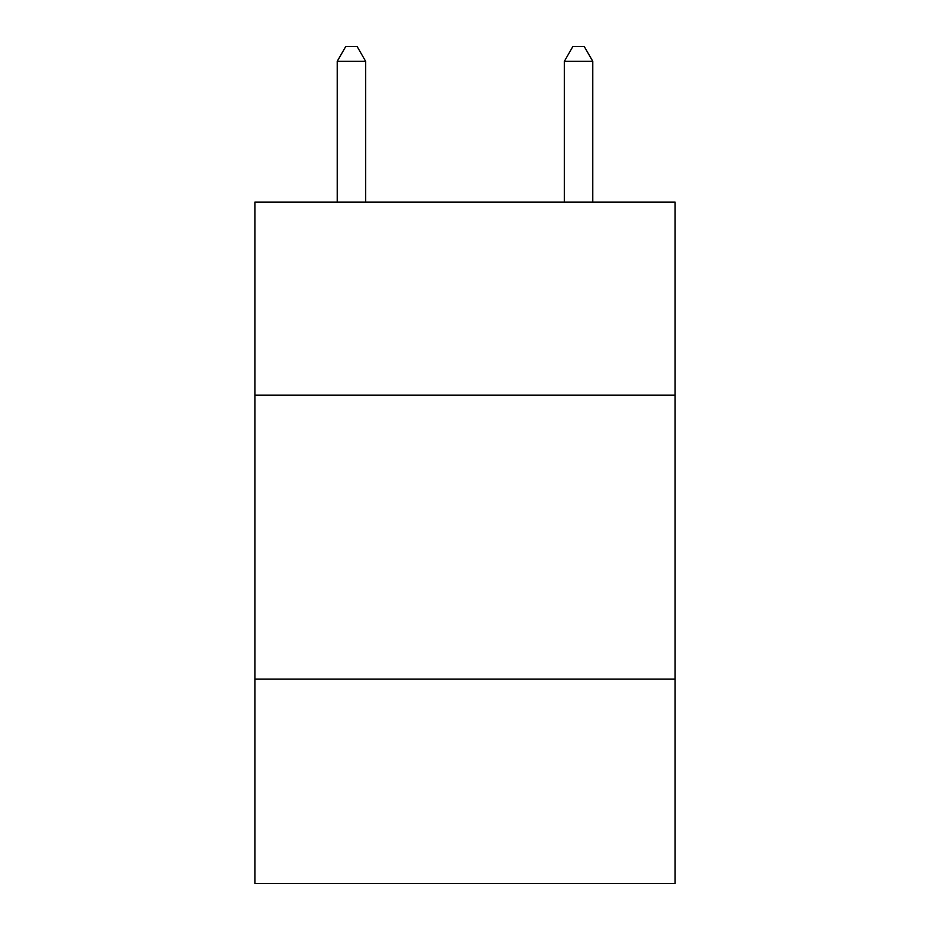 <?xml version="1.0" encoding="UTF-8"?>
<svg xmlns="http://www.w3.org/2000/svg" width="930" height="930" viewBox="0 0 930 930"><rect width="100%" height="100%" fill="white"/><g stroke="black" fill="none" stroke-linecap="round" stroke-linejoin="round"><path stroke-width="1.4" d="M675.099 395.157L675.099 202.089L254.901 202.089L254.901 395.157L675.099 395.157L675.099 883.5L254.901 883.5L254.901 395.157M675.099 679.074L254.901 679.074M365.63 202.089L365.63 61.264L337.23 61.264L337.23 202.089M337.23 61.264L345.751 46.5L357.108 46.5L365.63 61.264M592.77 202.089L592.77 61.264L564.371 61.264L564.371 202.089M564.371 61.264L572.892 46.5L584.249 46.5L592.77 61.264"/></g></svg>
